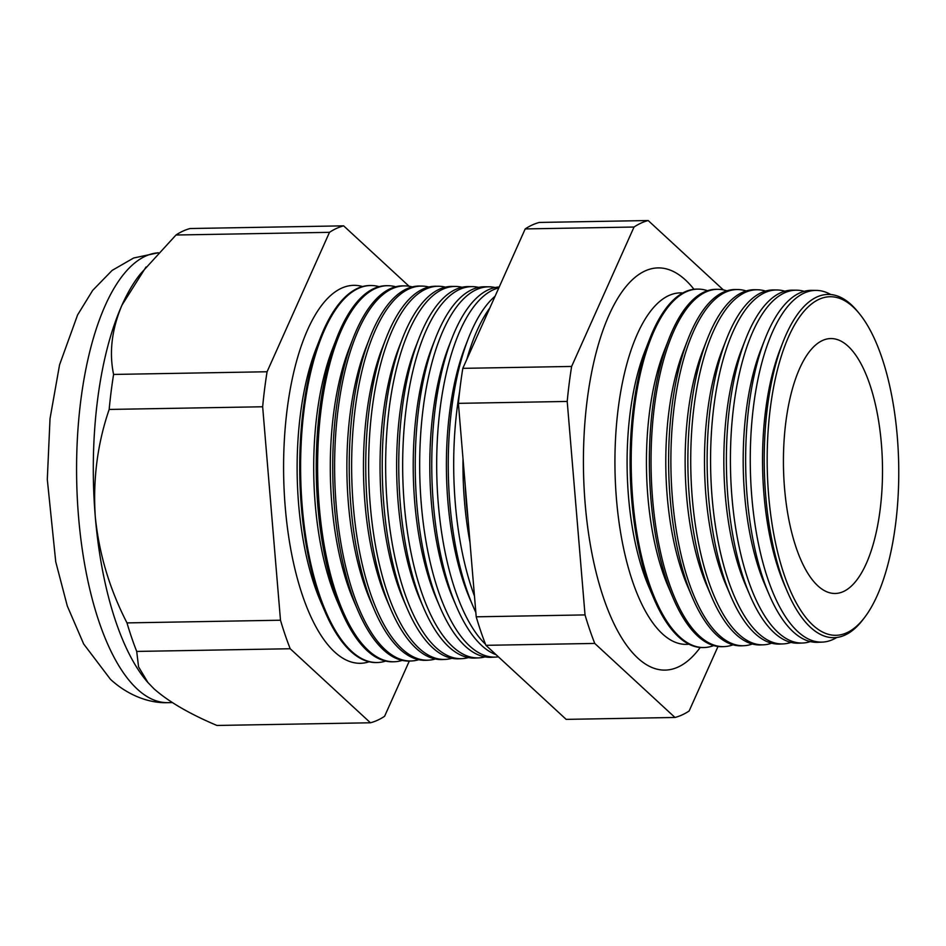 <?xml version="1.0" encoding="UTF-8"?>
<svg xmlns="http://www.w3.org/2000/svg" width="946" height="946" viewBox="0 0 946 946"><rect width="100%" height="100%" fill="white"/><g stroke="black" fill="none" stroke-linecap="round" stroke-linejoin="round"><path stroke-width="1.42" d="M682.776 292.976A175.755 68.242 89 0 0 615.716 435.444A175.755 68.242 89 0 0 662.366 633.796A175.755 68.242 89 0 0 688.901 644.191M693.974 289.287A201.131 78.092 89 0 0 685.46 279.992A201.131 78.092 89 0 0 653.331 268.357A201.131 78.092 89 0 0 583.824 440.848A201.131 78.092 89 0 0 637.71 658.014A201.131 78.092 89 0 0 660.332 669.815A201.131 78.092 89 0 0 700.217 647.49M782.933 342.227L780.202 349.228A162.085 62.933 89 0 0 784.305 584.569L787.273 591.475A171.652 66.646 -91 0 1 782.933 342.227A171.652 66.646 -91 0 1 851.305 304.742A171.652 66.646 -91 0 1 857.833 311.754L859.512 313.824A169.31 65.747 89 0 0 853.067 306.906A169.31 65.747 89 0 0 770.316 408.199A169.31 65.747 89 0 0 812.862 625.129A169.31 65.747 89 0 0 864.798 617.194A169.31 65.747 89 0 0 898.7 464.864A169.31 65.747 89 0 0 859.512 313.824M864.798 617.194L863.19 619.323A171.652 66.646 -91 0 1 810.545 627.364A171.652 66.646 -91 0 1 787.273 591.475M830.789 294.537A175.885 68.289 89 0 0 816.303 290.398A175.885 68.289 89 0 0 750.911 435.397A175.885 68.289 89 0 0 797.738 631.55A175.885 68.289 89 0 0 822.441 642.098A175.885 68.289 89 0 0 836.772 637.474M764.829 339.378L760.856 349.559A162.085 62.933 89 0 0 764.959 584.912L769.287 594.951A176.015 68.349 -91 0 1 764.829 339.378A176.015 68.349 -91 0 1 811.727 290.351L816.303 290.398M822.441 642.098L817.864 642.31A176.015 68.349 -91 0 1 793.138 631.751A176.015 68.349 -91 0 1 769.287 594.951M804.206 291.344A176.441 68.514 89 0 0 796.662 290.186A176.441 68.514 89 0 0 731.069 435.645A176.441 68.514 89 0 0 778.038 632.425A176.441 68.514 89 0 0 802.823 643.008A176.441 68.514 89 0 0 810.32 641.589M745.625 339.318L741.498 349.902A162.085 62.933 89 0 0 745.614 585.255L750.095 595.684A176.559 68.55 -91 0 1 745.625 339.318A176.559 68.55 -91 0 1 792.665 290.15L796.662 290.186M802.823 643.008L798.826 643.185A176.559 68.55 -91 0 1 774.029 632.602A176.559 68.55 -91 0 1 750.095 595.684M784.873 291.214A176.997 68.727 89 0 0 777.033 289.973A176.997 68.727 89 0 0 711.226 435.893A176.997 68.727 89 0 0 758.349 633.288A176.997 68.727 89 0 0 783.205 643.907A176.997 68.727 89 0 0 790.998 642.393M726.433 339.259L722.153 350.245A162.085 62.933 89 0 0 726.256 585.586L730.915 596.406A177.103 68.762 -91 0 1 726.433 339.259A177.103 68.762 -91 0 1 773.615 289.937L777.033 289.973M783.205 643.907L779.8 644.06A177.103 68.762 -91 0 1 754.92 633.442A177.103 68.762 -91 0 1 730.915 596.406M765.527 291.084A177.564 68.94 89 0 0 757.391 289.76A177.564 68.94 89 0 0 691.384 436.13A177.564 68.94 89 0 0 738.649 634.151A177.564 68.94 89 0 0 763.588 644.805A177.564 68.94 89 0 0 771.664 643.197M707.241 339.2L702.807 350.576A162.085 62.933 89 0 0 706.91 585.929L711.735 597.139A177.635 68.975 -91 0 1 707.241 339.2A177.635 68.975 -91 0 1 754.565 289.724L757.391 289.76M763.588 644.805L760.761 644.936A177.635 68.975 -91 0 1 735.811 634.281A177.635 68.975 -91 0 1 711.735 597.139M746.181 290.954A178.12 69.164 89 0 0 737.762 289.547A178.12 69.164 89 0 0 671.542 436.378A178.12 69.164 89 0 0 718.948 635.026A178.12 69.164 89 0 0 743.97 645.704A178.12 69.164 89 0 0 752.342 644.001M688.038 339.141L683.45 350.919A162.085 62.933 89 0 0 687.565 586.26L692.555 597.86A178.179 69.188 -91 0 1 688.038 339.141A178.179 69.188 -91 0 1 735.515 289.523L737.762 289.547M743.97 645.704L741.735 645.811A178.179 69.188 -91 0 1 716.713 635.121A178.179 69.188 -91 0 1 692.555 597.86M726.847 290.836A178.676 69.377 89 0 0 718.12 289.322A178.676 69.377 89 0 0 651.699 436.626A178.676 69.377 89 0 0 699.26 635.889A178.676 69.377 89 0 0 724.352 646.603A178.676 69.377 89 0 0 733.02 644.794M668.846 339.082L664.104 351.25A162.085 62.933 89 0 0 668.207 586.603L673.375 598.593A178.723 69.401 -91 0 1 668.846 339.082A178.723 69.401 -91 0 1 716.465 289.31L718.12 289.322M724.352 646.603L722.697 646.674A178.723 69.401 -91 0 1 697.604 635.96A178.723 69.401 -91 0 1 673.375 598.593M707.502 290.718A179.232 69.59 89 0 0 698.479 289.109A179.232 69.59 89 0 0 631.857 436.875A179.232 69.59 89 0 0 679.559 636.753A179.232 69.59 89 0 0 704.735 647.502A179.232 69.59 89 0 0 713.686 645.586M649.654 339.023L644.758 351.593A162.085 62.933 89 0 0 648.861 586.934L654.194 599.326A179.267 69.602 -91 0 1 649.654 339.023A179.267 69.602 -91 0 1 697.415 289.098L698.479 289.109M704.735 647.502L703.67 647.549A179.267 69.602 -91 0 1 678.495 636.8A179.267 69.602 -91 0 1 654.194 599.326M463.008 458.798A173.78 67.473 89 0 0 469.996 542.46M468.187 520.749A183.914 71.411 -91 0 1 465.231 485.381M489.792 308.053A184.222 71.529 89 0 0 466.851 359.303M459.59 391.762A184.222 71.529 89 0 0 474.466 596.063M468.353 338.479L465.337 346.224A173.78 67.473 89 0 0 469.736 598.558L473.024 606.197A184.375 71.589 -91 0 1 468.353 338.479A184.375 71.589 -91 0 1 495.077 296.228M475.838 612.417A184.375 71.589 -91 0 1 473.024 606.197M498.826 287.856A184.707 71.719 89 0 0 437.005 447.103A184.707 71.719 89 0 0 485.523 644.297M451.904 338.432L448.747 346.508A173.78 67.473 89 0 0 453.146 598.842L456.575 606.812A184.837 71.766 -91 0 1 451.904 338.432A184.837 71.766 -91 0 1 499.216 286.993M496.082 654.703A184.837 71.766 -91 0 1 481.632 645.468A184.837 71.766 -91 0 1 456.575 606.812M495.184 287.525A185.18 71.908 89 0 0 489.2 286.815A185.18 71.908 89 0 0 420.355 439.476A185.18 71.908 89 0 0 469.654 645.988A185.18 71.908 89 0 0 495.657 657.092A185.18 71.908 89 0 0 498.4 656.831M435.444 338.372L432.156 346.804A173.78 67.473 89 0 0 436.567 599.137L440.138 607.438A185.298 71.955 -91 0 1 435.444 338.372A185.298 71.955 -91 0 1 484.813 286.768L489.2 286.815M495.657 657.092L491.281 657.293A185.298 71.955 -91 0 1 465.255 646.189A185.298 71.955 -91 0 1 440.138 607.438M478.605 287.395A185.653 72.085 89 0 0 472.361 286.626A185.653 72.085 89 0 0 403.351 439.689A185.653 72.085 89 0 0 452.767 646.733A185.653 72.085 89 0 0 478.842 657.872A185.653 72.085 89 0 0 485.05 656.891M418.995 338.325L415.578 347.087A173.78 67.473 89 0 0 419.977 599.421L423.702 608.065A185.771 72.133 -91 0 1 418.995 338.325A185.771 72.133 -91 0 1 468.483 286.591L472.361 286.626M478.842 657.872L474.963 658.049A185.771 72.133 -91 0 1 448.877 646.898A185.771 72.133 -91 0 1 423.702 608.065M462.026 287.265A186.137 72.274 89 0 0 455.534 286.449A186.137 72.274 89 0 0 386.335 439.89A186.137 72.274 89 0 0 435.881 647.478A186.137 72.274 89 0 0 462.026 658.641A186.137 72.274 89 0 0 468.483 657.588M402.535 338.278L398.987 347.383A173.78 67.473 89 0 0 403.386 599.717L407.253 608.692A186.232 72.31 -91 0 1 402.535 338.278A186.232 72.31 -91 0 1 452.153 286.413L455.534 286.449M462.026 658.641L458.656 658.794A186.232 72.31 -91 0 1 432.499 647.62A186.232 72.31 -91 0 1 407.253 608.692M445.448 287.146A186.61 72.464 89 0 0 438.708 286.26A186.61 72.464 89 0 0 369.33 440.103A186.61 72.464 89 0 0 419.007 648.223A186.61 72.464 89 0 0 445.211 659.409A186.61 72.464 89 0 0 451.916 658.298M386.086 338.23L382.409 347.667A173.78 67.473 89 0 0 386.808 600L390.816 609.307A186.693 72.487 -91 0 1 386.086 338.23A186.693 72.487 -91 0 1 435.834 286.236L438.708 286.26M445.211 659.409L442.338 659.539A186.693 72.487 -91 0 1 416.122 648.341A186.693 72.487 -91 0 1 390.816 609.307M428.869 287.016A187.095 72.641 89 0 0 421.869 286.082A187.095 72.641 89 0 0 352.326 440.316A187.095 72.641 89 0 0 402.121 648.956A187.095 72.641 89 0 0 428.396 660.178A187.095 72.641 89 0 0 435.349 658.995M369.638 338.171L365.818 347.962A173.78 67.473 89 0 0 370.217 600.296L374.368 609.933A187.154 72.676 -91 0 1 369.638 338.171A187.154 72.676 -91 0 1 419.504 286.047L421.869 286.082M428.396 660.178L426.031 660.296A187.154 72.676 -91 0 1 399.744 649.062A187.154 72.676 -91 0 1 374.368 609.933M412.29 286.898A187.568 72.83 89 0 0 405.042 285.893A187.568 72.83 89 0 0 335.31 440.517A187.568 72.83 89 0 0 385.247 649.701A187.568 72.83 89 0 0 411.581 660.958A187.568 72.83 89 0 0 418.794 659.693M353.177 338.124L349.228 348.246A173.78 67.473 89 0 0 353.638 600.58L357.931 610.56A187.627 72.854 -91 0 1 353.177 338.124A187.627 72.854 -91 0 1 403.173 285.869L405.042 285.893M411.581 660.958L409.713 661.041A187.627 72.854 -91 0 1 383.367 649.784A187.627 72.854 -91 0 1 357.931 610.56M395.712 286.78A188.053 73.019 89 0 0 388.215 285.704A188.053 73.019 89 0 0 318.305 440.73A188.053 73.019 89 0 0 368.361 650.446A188.053 73.019 89 0 0 394.766 661.727A188.053 73.019 89 0 0 402.227 660.391M336.729 338.077L332.649 348.542A173.78 67.473 89 0 0 337.048 600.876L341.494 611.187A188.088 73.031 -91 0 1 336.729 338.077A188.088 73.031 -91 0 1 386.843 285.692L388.215 285.704M394.766 661.727L393.394 661.786A188.088 73.031 -91 0 1 366.989 650.505A188.088 73.031 -91 0 1 341.494 611.187M379.133 286.662A188.526 73.197 89 0 0 371.376 285.526A188.526 73.197 89 0 0 301.301 440.942A188.526 73.197 89 0 0 351.474 651.191A188.526 73.197 89 0 0 377.951 662.496A188.526 73.197 89 0 0 385.661 661.088M371.376 285.526L370.513 285.515A188.55 73.209 89 0 0 320.268 338.029L316.059 348.826A173.78 67.473 89 0 0 320.469 601.159L325.046 611.802A188.55 73.209 89 0 0 350.611 651.226A188.55 73.209 89 0 0 377.087 662.531L377.951 662.496M320.268 338.029A188.55 73.209 89 0 0 325.046 611.802M362.555 286.543A188.999 73.386 89 0 0 284.947 431.069A188.999 73.386 89 0 0 334.6 651.936A188.999 73.386 89 0 0 369.094 661.786M409.05 286.224L343.635 225.846L190.134 228.53A249.756 96.977 89 0 0 175.991 235.01L140.363 274.009A225.006 87.363 89 0 0 121.987 305.12A225.006 87.363 89 0 0 95.274 516.575A225.006 87.363 89 0 0 147.481 682.066L154.021 688.842C168.648 701.707 189.626 713.923 216.941 725.464L370.442 722.779A249.756 96.977 89 0 0 384.584 716.299L409.311 661.053M817.829 585.811A127.474 49.499 89 0 0 833.793 593.449A127.474 49.499 89 0 0 881.979 489.46A127.474 49.499 89 0 0 848.101 346.224A127.474 49.499 89 0 0 829.358 338.633A127.474 49.499 89 0 0 783.773 446.11A127.474 49.499 89 0 0 817.829 585.811M343.635 225.846A249.756 96.977 89 0 0 329.492 232.338L267.079 371.754L113.591 374.439A249.756 96.977 89 0 0 109.168 409.441C97.485 443.508 92.85 479.22 95.274 516.575C98.975 553.493 109.547 588.932 126.989 622.906A249.756 96.977 89 0 0 136.709 651.427L138.554 666.824L148.037 682.705M267.079 371.754A249.756 96.977 89 0 0 262.657 406.768L109.168 409.441M262.657 406.768L280.489 620.221L126.989 622.906M280.489 620.221A249.756 96.977 89 0 0 290.209 648.743L136.709 651.427M290.209 648.743L370.442 722.779M329.492 232.338L175.991 235.01M146.039 266.985L121.987 305.12C111.805 329.232 109.003 352.338 113.591 374.439M723.323 289.89L648.187 220.536A249.756 96.977 89 0 0 634.033 227.028L571.632 366.445A249.756 96.977 89 0 0 567.21 401.447L585.03 614.912A249.756 96.977 89 0 0 594.762 643.434L674.983 717.47A249.756 96.977 89 0 0 689.137 710.99L718.002 646.485M571.632 366.445L462.807 368.349L525.207 228.92A249.756 96.977 -91 0 1 539.35 222.44L648.187 220.536M634.033 227.028L525.207 228.92M674.983 717.47L566.157 719.374L485.925 645.326A249.756 96.977 -91 0 1 476.205 616.816L458.384 403.351A249.756 96.977 -91 0 1 462.807 368.349M594.762 643.434L485.925 645.326M585.03 614.912L476.205 616.816M567.21 401.447L458.384 403.351M158.337 252.795A225.006 87.363 89 0 0 77.229 441.652A225.006 87.363 89 0 0 137.3 689.126A225.006 87.363 89 0 0 167.939 702.653L172.29 702.582M158.36 252.759L133.658 257.998L112.136 270.39L92.708 290.351L77.596 314.923L59.574 364.778L50.02 418.676L47.3 479.445L55.731 561.782L67.308 606.031L83.674 643.99L110.446 679.299C128.845 696.256 150.627 703.446 167.939 702.653"/></g></svg>
